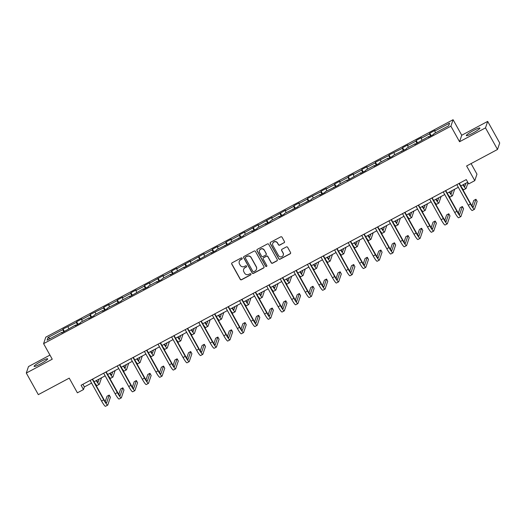 <?xml version="1.0" encoding="UTF-8"?>
<svg xmlns="http://www.w3.org/2000/svg" width="526" height="526" viewBox="0 0 526 526"><rect width="100%" height="100%" fill="white"/><g stroke="black" fill="none" stroke-linecap="round" stroke-linejoin="round"><path stroke-width="0.79" d="M242.151 258.227A0.684 0.671 -161.4 0 0 241.217 257.95L232.137 262.796A0.98 0.96 -161.4 0 0 231.756 264.105L240.25 279.359A0.98 0.96 -161.4 0 0 241.572 279.753L250.659 274.901A0.684 0.671 -161.4 0 0 250.922 273.993A0.684 0.671 -161.4 0 0 249.995 273.717L248.818 274.342A3.13 3.077 -161.4 0 1 244.577 273.093L243.867 271.824A3.13 3.077 -161.4 0 1 245.09 267.649L246.267 267.017A0.684 0.671 -161.4 0 0 246.536 266.11A0.684 0.671 -161.4 0 0 245.609 265.834L244.432 266.458A3.13 3.077 -161.4 0 1 240.185 265.209L239.481 263.94A3.13 3.077 -161.4 0 1 240.704 259.765L241.881 259.14A0.684 0.671 -161.4 0 0 242.151 258.227M473.558 130.474A7.772 0.98 -29.1 0 0 466.306 135.623A7.772 0.98 -29.1 0 0 472.637 133.209A7.772 0.98 -29.1 0 0 479.89 128.061A7.772 0.98 -29.1 0 0 473.558 130.474M41.35 361.237A7.772 0.98 -29.1 0 0 34.098 366.379A7.772 0.98 -29.1 0 0 40.43 363.972A7.772 0.98 -29.1 0 0 47.675 358.824A7.772 0.98 -29.1 0 0 41.35 361.237M284.053 242.834A0.98 0.96 -161.4 0 0 284.435 241.533L282.054 237.252A0.98 0.96 -161.4 0 0 280.726 236.858L270.64 242.243A0.98 0.96 -161.4 0 0 270.259 243.545L278.747 258.805A0.98 0.96 -161.4 0 0 280.075 259.193L290.161 253.815A0.98 0.96 -161.4 0 0 290.543 252.506L287.663 247.338A0.98 0.96 -161.4 0 0 286.341 246.944L282.021 249.252A0.98 0.96 -161.4 0 0 281.64 250.554L283.067 253.118A2.617 2.571 -161.4 0 1 281.022 256.905A2.617 2.571 -161.4 0 1 278.497 255.557L272.902 245.517A2.617 2.571 -161.4 0 1 274.947 241.73A2.617 2.571 -161.4 0 1 277.478 243.071L278.412 244.748A0.98 0.96 -161.4 0 0 279.733 245.136L284.112 242.657A0.98 0.96 -161.4 0 0 284.533 242.21M49.963 355.096L28.483 366.563L26.3 373.052L38.319 394.638L69.228 378.135L77.394 392.817L83.489 389.562L81.089 385.249L466.279 179.59L468.686 183.909L474.781 180.655L476.964 174.165L471.072 163.586M485.498 127.884L487.681 121.394L461.736 135.248L459.553 141.737L485.498 127.884L497.517 149.469L466.608 165.973L474.781 180.655M459.553 141.737L450.9 126.187L43.592 343.656L45.775 337.166L453.083 119.704L450.9 126.187M26.3 373.052L52.245 359.199L43.592 343.656M255.472 251.441A0.98 0.96 -161.4 0 0 254.143 251.047L244.064 256.432A0.98 0.96 -161.4 0 0 243.676 257.74L252.171 272.994A0.98 0.96 -161.4 0 0 253.499 273.389L263.585 268.004A0.98 0.96 -161.4 0 0 263.967 266.695L255.472 251.441M257.352 249.337L267.438 243.952A0.98 0.96 -161.4 0 1 268.76 244.347L277.255 259.601A0.98 0.96 -161.4 0 1 276.873 260.909L272.553 263.21A0.98 0.96 -161.4 0 1 271.232 262.822L267.787 256.629A0.98 0.96 -161.4 0 0 266.458 256.241L263.598 257.766A0.98 0.96 -161.4 0 0 263.21 259.075L266.8 265.518A0.684 0.671 -161.4 0 1 266.261 266.504A0.684 0.671 -161.4 0 1 265.604 266.156L256.971 250.639A0.98 0.96 -161.4 0 1 257.352 249.337M487.681 121.394L499.7 142.987L497.517 149.469M429.755 133.203L429.545 133.841L421.181 138.305L421.398 137.661L416.178 140.449L415.961 141.093L407.604 145.557L407.814 144.913L402.594 147.701L402.377 148.345L389.01 154.953L388.793 155.597L375.426 162.205L375.209 162.85L366.852 167.307L367.069 166.67L361.842 169.457L361.632 170.102L353.268 174.56L353.485 173.922L348.265 176.71L348.048 177.354L339.691 181.812L339.901 181.174L334.681 183.962L334.464 184.606L326.107 189.064L326.317 188.426L321.097 191.214L320.88 191.852L307.513 198.466L307.296 199.104L298.939 203.569L299.156 202.931L293.929 205.719L293.718 206.356L285.355 210.821L285.572 210.183L271.771 218.073L271.988 217.435L258.194 225.325L258.404 224.687L244.61 232.577L244.827 231.94L239.6 234.727L239.383 235.365L231.026 239.83L231.243 239.192L226.016 241.98L225.805 242.617L217.442 247.082L217.659 246.444L212.432 249.232L212.221 249.87L203.858 254.334L204.075 253.69L190.28 261.586L190.491 260.942L176.697 268.839L176.914 268.194L171.686 270.989L171.469 271.626L163.113 276.091L163.33 275.446L149.529 283.343L149.746 282.699L144.518 285.486L144.308 286.131L135.945 290.595L136.162 289.951L130.941 292.739L130.724 293.383L122.367 297.841L122.578 297.203L117.357 299.991L117.14 300.635L108.783 305.093L108.994 304.455L103.773 307.243L103.556 307.888L90.189 314.495L89.972 315.14L81.615 319.598L81.832 318.96L76.605 321.748L76.395 322.392L63.028 329L62.811 329.644L48.011 337.541L47.11 340.21L61.91 332.307L61.7 332.945L75.494 325.055L75.277 325.693L80.504 322.905L80.721 322.267L89.078 317.803L88.861 318.44L94.088 315.653L94.305 315.015L102.662 310.55L102.445 311.188L107.672 308.4L107.883 307.763L121.25 301.148L121.467 300.51L129.823 296.046L129.613 296.684L143.407 288.794L143.19 289.431L148.417 286.644L148.634 286.006L156.991 281.541L156.774 282.179L162.001 279.391L162.218 278.754L170.575 274.289L170.358 274.934L184.159 267.037L183.942 267.681L197.737 259.785L197.526 260.429L211.32 252.533L211.11 253.177L216.331 250.383L216.548 249.745L229.915 243.137L230.132 242.493L243.499 235.885L243.709 235.24L252.072 230.782L251.855 231.42L257.082 228.632L257.293 227.988L265.656 223.53L265.439 224.168L270.66 221.38L270.877 220.736L279.234 216.278L279.023 216.916L284.244 214.128L284.461 213.484L297.828 206.876L298.045 206.231L311.412 199.624L311.629 198.979L319.986 194.521L319.769 195.159L324.996 192.371L325.206 191.734L338.573 185.119L338.79 184.481L347.147 180.017L346.936 180.655L360.731 172.765L360.514 173.402L365.741 170.615L365.958 169.977L374.315 165.512L374.098 166.15L379.325 163.362L379.542 162.725L387.899 158.26L387.682 158.898L392.909 156.11L393.119 155.472L406.486 148.858L406.703 148.22L415.06 143.756L414.85 144.394L428.644 136.504L428.434 137.141L433.654 134.354L433.871 133.716L448.671 125.813L449.566 123.15L434.765 131.053L434.982 130.409L429.755 133.203L431.149 135.695M430.446 136.07L429.545 133.841M421.911 140.1L421.181 138.305M428.644 136.504L428.933 136.872M416.862 143.322L415.961 141.093M408.334 147.352L407.604 145.557M415.06 143.756L415.356 144.124M403.284 150.574L402.377 148.345M394.75 154.605L394.02 152.803M401.483 151.008L401.772 151.376M389.7 157.826L388.793 155.597M381.166 161.857L380.436 160.055M387.899 158.26L388.188 158.628M376.116 165.079L375.209 162.85M367.582 169.109L366.852 167.307M374.315 165.512L374.604 165.881M362.532 172.324L361.632 170.102M353.998 176.361L353.268 174.56M360.731 172.765L361.02 173.133M348.948 179.576L348.048 177.354M340.414 183.613L339.691 181.812M347.147 180.017L347.443 180.385M335.371 186.829L334.464 184.606M326.837 190.866L326.107 189.064M333.569 187.269L333.859 187.637M321.787 194.081L320.88 191.852M313.253 198.111L312.523 196.316M319.986 194.521L320.275 194.89M308.203 201.333L307.296 199.104M299.669 205.364L298.939 203.569M306.402 201.774L306.691 202.142M294.619 208.585L293.718 206.356M286.085 212.616L285.355 210.821M292.818 209.026L293.107 209.394M281.035 215.838L280.134 213.609M272.501 219.868L271.771 218.073M279.234 216.278L279.523 216.646M267.451 223.09L266.55 220.861M258.923 227.12L258.194 225.325M265.656 223.53L265.946 223.898M253.874 230.342L252.967 228.113M245.34 234.372L244.61 232.577M252.072 230.782L252.362 231.151M240.29 237.594L239.383 235.365M231.756 241.625L231.026 239.83M238.488 238.028L238.778 238.403M226.706 244.846L225.805 242.617M218.172 248.877L217.442 247.082M224.904 245.28L225.194 245.655M213.122 252.099L212.221 249.87M204.588 256.129L203.858 254.334M211.32 252.533L211.61 252.907M199.538 259.351L198.637 257.122M191.01 263.381L190.28 261.586M197.737 259.785L198.032 260.16M185.961 266.603L185.053 264.374M177.426 270.634L176.697 268.839M184.159 267.037L184.448 267.412M172.377 273.855L171.469 271.626M163.842 277.886L163.113 276.091M170.575 274.289L170.865 274.657M158.793 281.108L157.885 278.879M150.258 285.138L149.529 283.343M156.991 281.541L157.281 281.91M145.209 288.36L144.308 286.131M136.675 292.39L135.945 290.595M143.407 288.794L143.697 289.162M131.625 295.612L130.724 293.383M123.091 299.642L122.367 297.841M129.823 296.046L130.119 296.414M118.048 302.864L117.14 300.635M109.513 306.895L108.783 305.093M116.246 303.298L116.535 303.666M104.464 310.116L103.556 307.888M95.929 314.147L95.199 312.345M102.662 310.55L102.951 310.919M90.88 317.362L89.972 315.14M82.345 321.399L81.615 319.598M89.078 317.803L89.367 318.171M77.296 324.614L76.395 322.392M68.761 328.651L68.032 326.85M75.494 325.055L75.783 325.423M63.712 331.867L62.811 329.644M50.24 338.534L48.011 337.541M61.91 332.307L62.199 332.675M461.736 135.248L453.083 119.704M83.489 389.562L84.377 386.932L91.583 383.086M94.062 381.764L105.167 375.834M107.646 374.512L118.751 368.581M121.223 367.26L132.328 361.336M134.807 360.008L145.912 354.083M148.391 352.755L159.496 346.831M161.975 345.503L173.08 339.579M175.559 338.251L186.664 332.327M189.143 330.999L200.242 325.075M202.72 323.746L213.826 317.822M216.304 316.501L227.41 310.57M229.888 309.249L240.993 303.318M243.472 301.996L254.577 296.066M257.056 294.744L268.155 288.813M270.634 287.492L281.739 281.561M284.218 280.24L295.323 274.309M297.801 272.987L308.907 267.057M311.385 265.735L322.491 259.805M324.969 258.483L336.075 252.552M338.547 251.231L349.652 245.3M352.131 243.979L363.236 238.048M365.715 236.726L376.82 230.796M379.299 229.474L390.404 223.543M392.883 222.222L403.988 216.298M406.466 214.97L417.565 209.046M420.044 207.717L431.149 201.793M433.628 200.465L444.733 194.541M447.212 193.213L458.317 187.289M460.796 185.961L467.759 182.246M435.495 132.848L434.765 131.053M82.898 384.282L84.377 386.932M64.415 331.498L63.028 329M77.993 324.246L76.605 321.748M91.577 316.994L90.189 314.495M105.161 309.742L103.773 307.243M118.744 302.489L117.357 299.991M132.328 295.237L130.941 292.739M145.912 287.985L144.518 285.486M159.49 280.733L158.102 278.241M173.074 273.481L171.686 270.989M186.658 266.228L185.27 263.736M200.242 258.976L198.854 256.484M213.826 251.724L212.432 249.232M227.403 244.472L226.016 241.98M240.987 237.219L239.6 234.727M254.571 229.967L253.184 227.475M268.155 222.715L266.767 220.223M281.739 215.463L280.351 212.971M295.316 208.211L293.929 205.719M308.9 200.958L307.513 198.466M322.484 193.713L321.097 191.214M336.068 186.46L334.681 183.962M349.652 179.208L348.265 176.71M363.236 171.956L361.842 169.457M376.813 164.704L375.426 162.205M390.397 157.452L389.01 154.953M403.981 150.199L402.594 147.701M417.565 142.947L416.178 140.449M242.223 258.674A0.684 0.671 -161.4 0 1 241.94 258.963L240.763 259.588A3.13 3.077 -161.4 0 0 239.277 261.389M243.669 269.273A3.13 3.077 -161.4 0 1 245.149 267.471L246.326 266.846A0.684 0.671 -161.4 0 0 246.609 266.557M231.716 263.25A0.98 0.96 -161.4 0 0 231.815 263.927L240.31 279.188A0.98 0.96 -161.4 0 0 241.631 279.576L250.718 274.73A0.684 0.671 -161.4 0 0 251.001 274.44M243.643 256.885A0.98 0.96 -161.4 0 0 243.735 257.562L252.23 272.823A0.98 0.96 -161.4 0 0 253.558 273.211L263.638 267.826A0.98 0.96 -161.4 0 0 264.065 267.379M245.662 257.115A0.684 0.671 -161.4 0 0 245.392 258.029L252.848 271.423A0.684 0.671 -161.4 0 0 253.775 271.699L255.018 271.035A3.13 3.077 -161.4 0 0 256.241 266.866L251.145 257.707A3.13 3.077 -161.4 0 0 246.898 256.458L245.721 256.944A0.684 0.671 -161.4 0 0 245.379 257.405M256.497 269.233A3.13 3.077 -161.4 0 0 256.3 266.689L256.241 266.866M245.721 256.944L246.957 256.28A3.13 3.077 -161.4 0 1 251.204 257.536L256.3 266.689M263.178 258.22A0.98 0.96 -161.4 0 1 263.657 257.595L266.518 256.063A0.98 0.96 -161.4 0 1 267.846 256.458L271.291 262.645A0.98 0.96 -161.4 0 0 272.613 263.033L276.932 260.732A0.98 0.96 -161.4 0 0 277.353 260.285M256.931 249.784A0.98 0.96 -161.4 0 0 257.03 250.468L265.663 265.978A0.684 0.671 -161.4 0 0 266.873 265.965M264.21 250.212A2.617 2.571 -161.4 0 0 259.443 250.6A2.617 2.571 -161.4 0 0 259.64 252.651L261.606 256.188A0.98 0.96 -161.4 0 0 262.934 256.583L265.801 255.051A0.98 0.96 -161.4 0 0 266.182 253.749L264.269 250.034A2.617 2.571 -161.4 0 0 259.476 250.507M266.281 254.426A0.98 0.96 -161.4 0 0 266.241 253.571L266.182 253.749M264.269 250.034L266.241 253.571M272.744 243.374A2.617 2.571 -161.4 0 1 277.537 242.9L278.471 244.57A0.98 0.96 -161.4 0 0 279.793 244.965L284.112 242.657M283.29 255.084A2.617 2.571 -161.4 0 0 283.126 252.94L283.067 253.118M281.601 249.699A0.98 0.96 -161.4 0 0 281.699 250.376L283.126 252.94M270.219 242.69A0.98 0.96 -161.4 0 0 270.318 243.374L278.806 258.628A0.98 0.96 -161.4 0 0 280.134 259.022L290.22 253.637A0.98 0.96 -161.4 0 0 290.641 253.184M96.534 380.443A4.984 0.677 61.9 0 0 98.099 382.159A4.984 0.677 61.9 0 0 98.152 382.086L99.177 379.029M96.791 380.824L97.001 380.193M101.531 377.78L99.355 384.243A7.469 1.019 -118.1 0 1 99.269 384.355A7.469 1.019 -118.1 0 1 96.199 380.62M99.269 384.355L97.093 385.519A7.469 1.019 -118.1 0 1 94.496 382.547M92.583 379.108L103.885 399.418A4.984 0.677 61.9 0 0 106.528 402.936A4.984 0.677 61.9 0 0 106.587 402.863L109.211 395.065L110.407 397.229L107.791 405.02A7.469 1.019 -118.1 0 1 107.705 405.132L105.522 406.296A7.469 1.019 -118.1 0 1 101.564 401.022L90.104 380.436M107.705 405.132A7.469 1.019 -118.1 0 1 103.74 399.859L92.28 379.272M109.211 395.065L107.034 396.229L105.226 401.601M110.118 373.19A4.984 0.677 61.9 0 0 111.676 374.906A4.984 0.677 61.9 0 0 111.736 374.834L112.761 371.777M110.375 373.572L110.585 372.941M115.115 370.528L112.939 376.991A7.469 1.019 -118.1 0 1 112.853 377.103A7.469 1.019 -118.1 0 1 109.783 373.368M112.853 377.103L110.677 378.266A7.469 1.019 -118.1 0 1 108.08 375.294M123.702 365.938A4.984 0.677 61.9 0 0 125.26 367.654A4.984 0.677 61.9 0 0 125.319 367.582L126.345 364.531M123.958 366.32L124.169 365.688M128.699 363.275L126.523 369.739A7.469 1.019 -118.1 0 1 126.437 369.85A7.469 1.019 -118.1 0 1 123.367 366.116M126.437 369.85L124.254 371.014A7.469 1.019 -118.1 0 1 121.664 368.042M106.167 371.856L117.469 392.166A4.984 0.677 61.9 0 0 120.112 395.683A4.984 0.677 61.9 0 0 120.171 395.611L122.795 387.82L123.991 389.976L121.368 397.768A7.469 1.019 -118.1 0 1 121.282 397.886L119.106 399.043A7.469 1.019 -118.1 0 1 115.148 393.77L103.688 373.184M121.282 397.886A7.469 1.019 -118.1 0 1 117.324 392.606L105.864 372.02M122.795 387.82L120.612 388.977L118.81 394.349M119.75 364.603L131.053 384.914A4.984 0.677 61.9 0 0 133.696 388.431A4.984 0.677 61.9 0 0 133.749 388.359L136.372 380.568L137.575 382.724L134.952 390.516A7.469 1.019 -118.1 0 1 134.866 390.634L132.69 391.791A7.469 1.019 -118.1 0 1 128.732 386.518L117.272 365.932M134.866 390.634A7.469 1.019 -118.1 0 1 130.908 385.354L119.448 364.768M136.372 380.568L134.196 381.725L132.388 387.097M137.286 358.686A4.984 0.677 61.9 0 0 138.844 360.402A4.984 0.677 61.9 0 0 138.903 360.33L139.929 357.279M137.542 359.067L137.753 358.436M142.276 356.023L140.1 362.486A7.469 1.019 -118.1 0 1 140.015 362.598A7.469 1.019 -118.1 0 1 136.951 358.863M140.015 362.598L137.838 363.762A7.469 1.019 -118.1 0 1 135.241 360.79M150.87 351.434A4.984 0.677 61.9 0 0 152.428 353.15A4.984 0.677 61.9 0 0 152.481 353.077L153.513 350.027M151.12 351.815L151.337 351.184M155.86 348.771L153.684 355.234A7.469 1.019 -118.1 0 1 153.599 355.352A7.469 1.019 -118.1 0 1 150.535 351.618M153.599 355.352L151.422 356.51A7.469 1.019 -118.1 0 1 148.825 353.538M164.447 344.182A4.984 0.677 61.9 0 0 166.012 345.898A4.984 0.677 61.9 0 0 166.065 345.825L167.09 342.774M164.704 344.563L164.914 343.932M169.444 341.519L167.268 347.982A7.469 1.019 -118.1 0 1 167.183 348.1A7.469 1.019 -118.1 0 1 164.112 344.366M167.183 348.1L165.006 349.257A7.469 1.019 -118.1 0 1 162.409 346.286M133.334 357.351L144.637 377.661A4.984 0.677 61.9 0 0 147.28 381.179A4.984 0.677 61.9 0 0 147.333 381.107L149.956 373.315L151.159 375.472L148.536 383.263A7.469 1.019 -118.1 0 1 148.45 383.382L146.274 384.539A7.469 1.019 -118.1 0 1 142.309 379.266L130.856 358.679M148.45 383.382A7.469 1.019 -118.1 0 1 144.486 378.102L133.032 357.516M149.956 373.315L147.78 374.473L145.972 379.844M146.912 350.106L158.221 370.409A4.984 0.677 61.9 0 0 160.857 373.933A4.984 0.677 61.9 0 0 160.917 373.854L163.54 366.063L164.743 368.22L162.12 376.011A7.469 1.019 -118.1 0 1 162.034 376.129L159.858 377.287A7.469 1.019 -118.1 0 1 155.893 372.013L144.433 351.427M162.034 376.129A7.469 1.019 -118.1 0 1 158.07 370.85L146.609 350.263M163.54 366.063L161.364 367.22L159.556 372.592M160.496 342.853L171.798 363.164A4.984 0.677 61.9 0 0 174.441 366.681A4.984 0.677 61.9 0 0 174.5 366.602L177.124 358.811L178.327 360.967L175.704 368.759A7.469 1.019 -118.1 0 1 175.618 368.877L173.442 370.034A7.469 1.019 -118.1 0 1 169.477 364.761L158.017 344.175M175.618 368.877A7.469 1.019 -118.1 0 1 171.654 363.597L160.193 343.011M177.124 358.811L174.948 359.968L173.139 365.34M178.031 336.929A4.984 0.677 61.9 0 0 179.59 338.645A4.984 0.677 61.9 0 0 179.649 338.573L180.674 335.522M178.288 337.311L178.498 336.679M183.028 334.266L180.852 340.73A7.469 1.019 -118.1 0 1 180.766 340.848A7.469 1.019 -118.1 0 1 177.696 337.113M180.766 340.848L178.59 342.005A7.469 1.019 -118.1 0 1 175.993 339.033M174.08 335.601L185.382 355.911A4.984 0.677 61.9 0 0 188.025 359.429A4.984 0.677 61.9 0 0 188.084 359.35L190.708 351.559L191.905 353.715L189.281 361.507A7.469 1.019 -118.1 0 1 189.196 361.625L187.019 362.789A7.469 1.019 -118.1 0 1 183.061 357.509L171.601 336.923M189.196 361.625A7.469 1.019 -118.1 0 1 185.237 356.345L173.777 335.759M190.708 351.559L188.532 352.722L186.723 358.088M191.615 329.677A4.984 0.677 61.9 0 0 193.173 331.4A4.984 0.677 61.9 0 0 193.233 331.321L194.258 328.27M191.872 330.058L192.082 329.434M196.612 327.014L194.436 333.477A7.469 1.019 -118.1 0 1 194.35 333.596A7.469 1.019 -118.1 0 1 191.28 329.861M194.35 333.596L192.174 334.753A7.469 1.019 -118.1 0 1 189.577 331.781M187.664 328.349L198.966 348.659A4.984 0.677 61.9 0 0 201.609 352.177A4.984 0.677 61.9 0 0 201.668 352.098L204.285 344.306L205.488 346.463L202.865 354.254A7.469 1.019 -118.1 0 1 202.78 354.373L200.603 355.537A7.469 1.019 -118.1 0 1 196.645 350.257L185.185 329.67M202.78 354.373A7.469 1.019 -118.1 0 1 198.821 349.093L187.361 328.507M204.285 344.306L202.109 345.47L200.301 350.835M205.199 322.431A4.984 0.677 61.9 0 0 206.757 324.147A4.984 0.677 61.9 0 0 206.817 324.069L207.842 321.018M205.456 322.806L205.666 322.182M210.19 319.762L208.013 326.225A7.469 1.019 -118.1 0 1 207.928 326.344A7.469 1.019 -118.1 0 1 204.864 322.609M207.928 326.344L205.751 327.501A7.469 1.019 -118.1 0 1 203.154 324.529M201.248 321.097L212.55 341.407A4.984 0.677 61.9 0 0 215.193 344.925A4.984 0.677 61.9 0 0 215.246 344.846L217.869 337.054L219.072 339.211L216.449 347.002A7.469 1.019 -118.1 0 1 216.364 347.121L214.187 348.284A7.469 1.019 -118.1 0 1 210.222 343.005L198.769 322.418M216.364 347.121A7.469 1.019 -118.1 0 1 212.399 341.841L200.945 321.255M217.869 337.054L215.693 338.218L213.885 343.583M218.783 315.179A4.984 0.677 61.9 0 0 220.341 316.895A4.984 0.677 61.9 0 0 220.401 316.816L221.426 313.766M219.033 315.554L219.25 314.929M223.774 312.51L221.597 318.973A7.469 1.019 -118.1 0 1 221.512 319.091A7.469 1.019 -118.1 0 1 218.448 315.357M221.512 319.091L219.335 320.255A7.469 1.019 -118.1 0 1 216.738 317.277M214.825 313.844L226.134 334.155A4.984 0.677 61.9 0 0 228.771 337.672A4.984 0.677 61.9 0 0 228.83 337.593L231.453 329.802L232.656 331.959L230.033 339.75A7.469 1.019 -118.1 0 1 229.947 339.868L227.771 341.032A7.469 1.019 -118.1 0 1 223.806 335.752L212.346 315.166M229.947 339.868A7.469 1.019 -118.1 0 1 225.983 334.589L214.529 314.002M231.453 329.802L229.277 330.966L227.469 336.338M232.36 307.927A4.984 0.677 61.9 0 0 233.925 309.643A4.984 0.677 61.9 0 0 233.978 309.564L235.01 306.513M232.617 308.302L232.827 307.677M237.357 305.258L235.181 311.721A7.469 1.019 -118.1 0 1 235.096 311.839A7.469 1.019 -118.1 0 1 232.025 308.105M235.096 311.839L232.919 313.003A7.469 1.019 -118.1 0 1 230.322 310.024M228.409 306.592L239.718 326.902A4.984 0.677 61.9 0 0 242.355 330.42A4.984 0.677 61.9 0 0 242.414 330.341L245.037 322.55L246.24 324.706L243.617 332.504A7.469 1.019 -118.1 0 1 243.531 332.616L241.355 333.78A7.469 1.019 -118.1 0 1 237.39 328.5L225.93 307.914M243.531 332.616A7.469 1.019 -118.1 0 1 239.567 327.336L228.106 306.75M245.037 322.55L242.861 323.714L241.053 329.085M245.944 300.675A4.984 0.677 61.9 0 0 247.503 302.391A4.984 0.677 61.9 0 0 247.562 302.312L248.588 299.261M246.201 301.05L246.411 300.425M250.941 298.005L248.765 304.469A7.469 1.019 -118.1 0 1 248.68 304.587A7.469 1.019 -118.1 0 1 245.609 300.852M248.68 304.587L246.503 305.751A7.469 1.019 -118.1 0 1 243.906 302.772M241.993 299.34L253.295 319.65A4.984 0.677 61.9 0 0 255.938 323.168A4.984 0.677 61.9 0 0 255.998 323.089L258.621 315.298L259.818 317.454L257.201 325.252A7.469 1.019 -118.1 0 1 257.109 325.364L254.932 326.528A7.469 1.019 -118.1 0 1 250.974 321.248L239.514 300.662M257.109 325.364A7.469 1.019 -118.1 0 1 253.151 320.084L241.69 299.498M258.621 315.298L256.445 316.461L254.637 321.833M259.528 293.423A4.984 0.677 61.9 0 0 261.087 295.139A4.984 0.677 61.9 0 0 261.146 295.06L262.172 292.009M259.785 293.804L259.995 293.173M264.525 290.753L262.349 297.216A7.469 1.019 -118.1 0 1 262.264 297.335A7.469 1.019 -118.1 0 1 259.193 293.6M262.264 297.335L260.087 298.498A7.469 1.019 -118.1 0 1 257.49 295.52M255.577 292.088L266.879 312.398A4.984 0.677 61.9 0 0 269.522 315.916A4.984 0.677 61.9 0 0 269.582 315.837L272.198 308.045L273.402 310.202L270.778 318A7.469 1.019 -118.1 0 1 270.693 318.112L268.516 319.275A7.469 1.019 -118.1 0 1 264.558 313.996L253.098 293.409M270.693 318.112A7.469 1.019 -118.1 0 1 266.735 312.839L255.274 292.246M272.198 308.045L270.022 309.209L268.214 314.581M273.112 286.17A4.984 0.677 61.9 0 0 274.671 287.886A4.984 0.677 61.9 0 0 274.73 287.807L275.755 284.757M273.369 286.552L273.579 285.92M278.103 283.501L275.933 289.971A7.469 1.019 -118.1 0 1 275.841 290.082A7.469 1.019 -118.1 0 1 272.777 286.348M275.841 290.082L273.665 291.246A7.469 1.019 -118.1 0 1 271.074 288.274M269.161 284.836L280.463 305.146A4.984 0.677 61.9 0 0 283.106 308.663A4.984 0.677 61.9 0 0 283.159 308.584L285.782 300.793L286.986 302.95L284.362 310.748A7.469 1.019 -118.1 0 1 284.277 310.859L282.1 312.023A7.469 1.019 -118.1 0 1 278.136 306.743L266.682 286.157M284.277 310.859A7.469 1.019 -118.1 0 1 280.319 305.586L268.858 284.993M285.782 300.793L283.606 301.957L281.798 307.329M286.696 278.918A4.984 0.677 61.9 0 0 288.255 280.634A4.984 0.677 61.9 0 0 288.314 280.555L289.339 277.504M286.946 279.299L287.163 278.668M291.687 276.249L289.51 282.718A7.469 1.019 -118.1 0 1 289.425 282.83A7.469 1.019 -118.1 0 1 286.361 279.096M289.425 282.83L287.249 283.994A7.469 1.019 -118.1 0 1 284.651 281.022M282.738 277.583L294.047 297.894A4.984 0.677 61.9 0 0 296.69 301.411A4.984 0.677 61.9 0 0 296.743 301.332L299.366 293.541L300.57 295.704L297.946 303.495A7.469 1.019 -118.1 0 1 297.861 303.607L295.684 304.771A7.469 1.019 -118.1 0 1 291.72 299.491L280.266 278.905M297.861 303.607A7.469 1.019 -118.1 0 1 293.896 298.334L282.442 277.748M299.366 293.541L297.19 294.705L295.382 300.076M300.274 271.666A4.984 0.677 61.9 0 0 301.839 273.382A4.984 0.677 61.9 0 0 301.891 273.303L302.923 270.252M300.53 272.047L300.747 271.416M305.271 268.996L303.094 275.466A7.469 1.019 -118.1 0 1 303.009 275.578A7.469 1.019 -118.1 0 1 299.945 271.843M303.009 275.578L300.833 276.742A7.469 1.019 -118.1 0 1 298.235 273.77M296.322 270.331L307.631 290.641A4.984 0.677 61.9 0 0 310.268 294.159A4.984 0.677 61.9 0 0 310.327 294.08L312.95 286.289L314.154 288.452L311.53 296.243A7.469 1.019 -118.1 0 1 311.445 296.355L309.268 297.519A7.469 1.019 -118.1 0 1 305.304 292.239L293.843 271.653M311.445 296.355A7.469 1.019 -118.1 0 1 307.48 291.082L296.02 270.495M312.95 286.289L310.774 287.452L308.966 292.824M313.858 264.414A4.984 0.677 61.9 0 0 315.422 266.13A4.984 0.677 61.9 0 0 315.475 266.051L316.501 263M314.114 264.795L314.324 264.164M318.855 261.744L316.678 268.214A7.469 1.019 -118.1 0 1 316.593 268.326A7.469 1.019 -118.1 0 1 313.522 264.591M316.593 268.326L314.416 269.49A7.469 1.019 -118.1 0 1 311.819 266.518M309.906 263.079L321.208 283.389A4.984 0.677 61.9 0 0 323.852 286.907A4.984 0.677 61.9 0 0 323.911 286.828L326.534 279.036L327.731 281.2L325.114 288.991A7.469 1.019 -118.1 0 1 325.029 289.103L322.846 290.267A7.469 1.019 -118.1 0 1 318.887 284.993L307.427 264.4M325.029 289.103A7.469 1.019 -118.1 0 1 321.064 283.83L309.604 263.243M326.534 279.036L324.358 280.2L322.55 285.572M327.442 257.161A4.984 0.677 61.9 0 0 329 258.877A4.984 0.677 61.9 0 0 329.059 258.799L330.085 255.748M327.698 257.543L327.908 256.912M332.439 254.492L330.262 260.962A7.469 1.019 -118.1 0 1 330.177 261.074A7.469 1.019 -118.1 0 1 327.106 257.339M330.177 261.074L328 262.237A7.469 1.019 -118.1 0 1 325.403 259.265M323.49 255.827L334.792 276.137A4.984 0.677 61.9 0 0 337.436 279.654A4.984 0.677 61.9 0 0 337.495 279.582L340.118 271.784L341.315 273.947L338.691 281.739A7.469 1.019 -118.1 0 1 338.606 281.851L336.43 283.014A7.469 1.019 -118.1 0 1 332.471 277.741L321.011 257.148M338.606 281.851A7.469 1.019 -118.1 0 1 334.648 276.577L323.188 255.991M340.118 271.784L337.935 272.948L336.134 278.32M341.026 249.909A4.984 0.677 61.9 0 0 342.584 251.625A4.984 0.677 61.9 0 0 342.643 251.546L343.669 248.496M341.282 250.291L341.492 249.659M346.023 247.24L343.846 253.71A7.469 1.019 -118.1 0 1 343.761 253.821A7.469 1.019 -118.1 0 1 340.69 250.087M343.761 253.821L341.578 254.985A7.469 1.019 -118.1 0 1 338.987 252.013M337.074 248.574L348.376 268.885A4.984 0.677 61.9 0 0 351.02 272.402A4.984 0.677 61.9 0 0 351.072 272.33L353.696 264.532L354.899 266.695L352.275 274.487A7.469 1.019 -118.1 0 1 352.19 274.598L350.014 275.762A7.469 1.019 -118.1 0 1 346.055 270.489L334.595 249.896M352.19 274.598A7.469 1.019 -118.1 0 1 348.232 269.325L336.772 248.739M353.696 264.532L351.519 265.696L349.711 271.068M354.609 242.657A4.984 0.677 61.9 0 0 356.168 244.373A4.984 0.677 61.9 0 0 356.227 244.294L357.253 241.243M354.866 243.038L355.076 242.407M359.6 239.994L357.424 246.457A7.469 1.019 -118.1 0 1 357.338 246.569A7.469 1.019 -118.1 0 1 354.274 242.834M357.338 246.569L355.162 247.733A7.469 1.019 -118.1 0 1 352.565 244.761M350.658 241.322L361.96 261.632A4.984 0.677 61.9 0 0 364.603 265.15A4.984 0.677 61.9 0 0 364.656 265.078L367.279 257.28L368.483 259.443L365.859 267.234A7.469 1.019 -118.1 0 1 365.774 267.346L363.597 268.51A7.469 1.019 -118.1 0 1 359.633 263.237L348.179 242.65M365.774 267.346A7.469 1.019 -118.1 0 1 361.809 262.073L350.355 241.487M367.279 257.28L365.103 258.444L363.295 263.815M368.193 235.405A4.984 0.677 61.9 0 0 369.752 237.121A4.984 0.677 61.9 0 0 369.804 237.048L370.837 233.991M368.443 235.786L368.66 235.155M373.184 232.742L371.008 239.205A7.469 1.019 -118.1 0 1 370.922 239.317A7.469 1.019 -118.1 0 1 367.858 235.582M370.922 239.317L368.746 240.481A7.469 1.019 -118.1 0 1 366.149 237.509M364.235 234.07L375.544 254.38A4.984 0.677 61.9 0 0 378.181 257.898A4.984 0.677 61.9 0 0 378.24 257.825L380.863 250.028L382.067 252.191L379.443 259.982A7.469 1.019 -118.1 0 1 379.358 260.094L377.181 261.258A7.469 1.019 -118.1 0 1 373.217 255.984L361.757 235.398M379.358 260.094A7.469 1.019 -118.1 0 1 375.393 254.821L363.933 234.234M380.863 250.028L378.687 251.191L376.879 256.563M381.771 228.153A4.984 0.677 61.9 0 0 383.336 229.869A4.984 0.677 61.9 0 0 383.388 229.796L384.414 226.739M382.027 228.534L382.238 227.903M386.768 225.49L384.591 231.953A7.469 1.019 -118.1 0 1 384.506 232.065A7.469 1.019 -118.1 0 1 381.435 228.33M384.506 232.065L382.33 233.228A7.469 1.019 -118.1 0 1 379.733 230.256M377.819 226.818L389.122 247.128A4.984 0.677 61.9 0 0 391.765 250.646A4.984 0.677 61.9 0 0 391.824 250.573L394.447 242.782L395.651 244.938L393.027 252.73A7.469 1.019 -118.1 0 1 392.942 252.848L390.765 254.005A7.469 1.019 -118.1 0 1 386.801 248.732L375.34 228.146M392.942 252.848A7.469 1.019 -118.1 0 1 388.977 247.568L377.517 226.982M394.447 242.782L392.271 243.939L390.463 249.311M395.355 220.9A4.984 0.677 61.9 0 0 396.913 222.616A4.984 0.677 61.9 0 0 396.972 222.544L397.998 219.493M395.611 221.282L395.822 220.65M400.352 218.237L398.175 224.701A7.469 1.019 -118.1 0 1 398.09 224.812A7.469 1.019 -118.1 0 1 395.019 221.078M398.09 224.812L395.914 225.976A7.469 1.019 -118.1 0 1 393.317 223.004M391.403 219.566L402.706 239.876A4.984 0.677 61.9 0 0 405.349 243.393A4.984 0.677 61.9 0 0 405.408 243.321L408.031 235.53L409.228 237.686L406.605 245.478A7.469 1.019 -118.1 0 1 406.519 245.596L404.343 246.753A7.469 1.019 -118.1 0 1 400.385 241.48L388.924 220.894M406.519 245.596A7.469 1.019 -118.1 0 1 402.561 240.316L391.101 219.73M408.031 235.53L405.855 236.687L404.047 242.059M408.939 213.648A4.984 0.677 61.9 0 0 410.497 215.364A4.984 0.677 61.9 0 0 410.556 215.292L411.582 212.241M409.195 214.029L409.406 213.398M413.936 210.985L411.759 217.448A7.469 1.019 -118.1 0 1 411.674 217.56A7.469 1.019 -118.1 0 1 408.603 213.826M411.674 217.56L409.498 218.724A7.469 1.019 -118.1 0 1 406.9 215.752M404.987 212.313L416.29 232.624A4.984 0.677 61.9 0 0 418.933 236.141A4.984 0.677 61.9 0 0 418.992 236.069L421.609 228.277L422.812 230.434L420.189 238.225A7.469 1.019 -118.1 0 1 420.103 238.344L417.927 239.501A7.469 1.019 -118.1 0 1 413.969 234.228L402.508 213.641M420.103 238.344A7.469 1.019 -118.1 0 1 416.145 233.064L404.685 212.478M421.609 228.277L419.432 229.435L417.624 234.806M422.523 206.396A4.984 0.677 61.9 0 0 424.081 208.112A4.984 0.677 61.9 0 0 424.14 208.04L425.166 204.989M422.779 206.777L422.989 206.146M427.513 203.733L425.337 210.196A7.469 1.019 -118.1 0 1 425.251 210.315A7.469 1.019 -118.1 0 1 422.187 206.58M425.251 210.315L423.075 211.472A7.469 1.019 -118.1 0 1 420.478 208.5M418.571 205.068L429.873 225.371A4.984 0.677 61.9 0 0 432.517 228.895A4.984 0.677 61.9 0 0 432.569 228.817L435.193 221.025L436.396 223.182L433.772 230.973A7.469 1.019 -118.1 0 1 433.687 231.092L431.511 232.249A7.469 1.019 -118.1 0 1 427.546 226.976L416.092 206.389M433.687 231.092A7.469 1.019 -118.1 0 1 429.722 225.812L418.269 205.225M435.193 221.025L433.016 222.182L431.208 227.554M436.107 199.144A4.984 0.677 61.9 0 0 437.665 200.86A4.984 0.677 61.9 0 0 437.724 200.787L438.75 197.737M436.356 199.525L436.573 198.894M441.097 196.481L438.921 202.944A7.469 1.019 -118.1 0 1 438.835 203.062A7.469 1.019 -118.1 0 1 435.771 199.328M438.835 203.062L436.659 204.22A7.469 1.019 -118.1 0 1 434.062 201.248M432.148 197.815L443.457 218.126A4.984 0.677 61.9 0 0 446.094 221.643A4.984 0.677 61.9 0 0 446.153 221.564L448.777 213.773L449.98 215.93L447.356 223.721A7.469 1.019 -118.1 0 1 447.271 223.839L445.095 224.996A7.469 1.019 -118.1 0 1 441.13 219.723L429.67 199.137M447.271 223.839A7.469 1.019 -118.1 0 1 443.306 218.56L431.853 197.973M448.777 213.773L446.6 214.93L444.792 220.302M449.684 191.891A4.984 0.677 61.9 0 0 451.249 193.607A4.984 0.677 61.9 0 0 451.301 193.535L452.334 190.484M449.94 192.273L450.151 191.642M454.681 189.228L452.505 195.692A7.469 1.019 -118.1 0 1 452.419 195.81A7.469 1.019 -118.1 0 1 449.349 192.075M452.419 195.81L450.243 196.967A7.469 1.019 -118.1 0 1 447.646 193.995M445.732 190.563L457.041 210.873A4.984 0.677 61.9 0 0 459.678 214.391A4.984 0.677 61.9 0 0 459.737 214.312L462.361 206.521L463.564 208.677L460.94 216.469A7.469 1.019 -118.1 0 1 460.855 216.587L458.679 217.751A7.469 1.019 -118.1 0 1 454.714 212.471L443.254 191.885M460.855 216.587A7.469 1.019 -118.1 0 1 456.89 211.307L445.43 190.721M462.361 206.521L460.184 207.685L458.376 213.05M463.268 184.639A4.984 0.677 61.9 0 0 464.826 186.362A4.984 0.677 61.9 0 0 464.885 186.283L465.911 183.232M463.524 185.02L463.735 184.396M468.015 182.713L466.089 188.44A7.469 1.019 -118.1 0 1 466.003 188.558A7.469 1.019 -118.1 0 1 462.933 184.823M466.003 188.558L463.827 189.715A7.469 1.019 -118.1 0 1 461.23 186.743M459.316 183.311L470.619 203.621A4.984 0.677 61.9 0 0 473.262 207.139A4.984 0.677 61.9 0 0 473.321 207.06L475.945 199.269L477.141 201.425L474.524 209.216A7.469 1.019 -118.1 0 1 474.432 209.335L472.256 210.499A7.469 1.019 -118.1 0 1 468.298 205.219L456.838 184.633M474.432 209.335A7.469 1.019 -118.1 0 1 470.474 204.055L459.014 183.469M475.945 199.269L473.768 200.432L471.96 205.797M101.564 401.022L103.74 399.859M115.148 393.77L117.324 392.606M128.732 386.518L130.908 385.354M142.309 379.266L144.486 378.102M155.893 372.013L158.07 370.85M169.477 364.761L171.654 363.597M183.061 357.509L185.237 356.345M196.645 350.257L198.821 349.093M210.222 343.005L212.399 341.841M223.806 335.752L225.983 334.589M237.39 328.5L239.567 327.336M250.974 321.248L253.151 320.084M264.558 313.996L266.735 312.839M278.136 306.743L280.319 305.586M291.72 299.491L293.896 298.334M305.304 292.239L307.48 291.082M318.887 284.993L321.064 283.83M332.471 277.741L334.648 276.577M346.055 270.489L348.232 269.325M359.633 263.237L361.809 262.073M373.217 255.984L375.393 254.821M386.801 248.732L388.977 247.568M400.385 241.48L402.561 240.316M413.969 234.228L416.145 233.064M427.546 226.976L429.722 225.812M441.13 219.723L443.306 218.56M454.714 212.471L456.89 211.307M468.298 205.219L470.474 204.055"/></g></svg>
